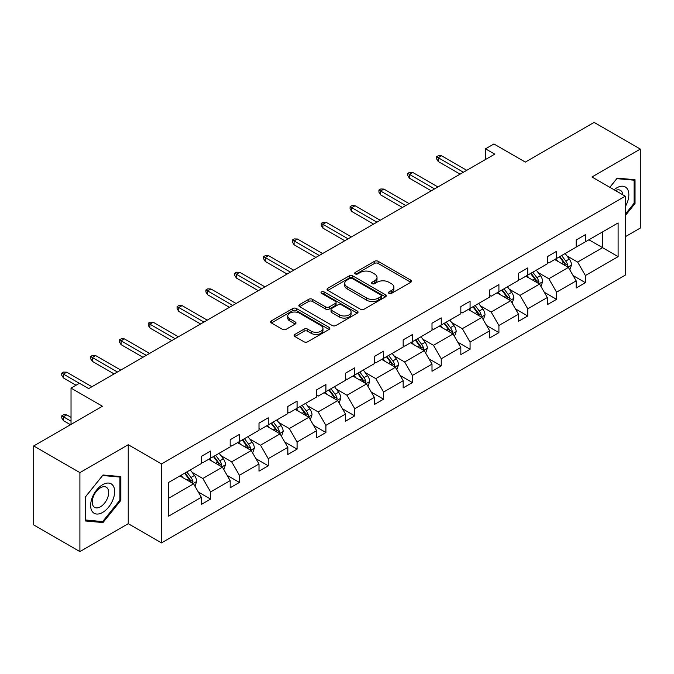 <?xml version="1.0" encoding="UTF-8"?>
<svg xmlns="http://www.w3.org/2000/svg" width="674" height="674" viewBox="0 0 674 674"><rect width="100%" height="100%" fill="white"/><g stroke="black" fill="none" stroke-linecap="round" stroke-linejoin="round"><path stroke-width="1.01" d="M388.991 293.384A1.795 1.036 0 0 0 391.527 293.384L410.803 282.254A2.57 1.483 0 0 0 411.553 281.21A2.57 1.483 0 0 0 410.803 280.165L378.148 261.31A2.57 1.483 0 0 0 374.517 261.31L355.24 272.439A1.795 1.036 0 0 0 354.718 273.172A1.795 1.036 0 0 0 355.24 273.905A1.795 1.036 0 0 0 357.784 273.905L360.278 272.464A8.206 4.743 0 0 1 371.888 272.464L374.609 274.032A8.206 4.743 0 0 1 377.019 277.385A8.206 4.743 0 0 1 374.609 280.738L372.115 282.179A1.795 1.036 0 0 0 371.593 282.912A1.795 1.036 0 0 0 372.115 283.644A1.795 1.036 0 0 0 374.66 283.644L377.154 282.204A8.206 4.743 0 0 1 388.763 282.204L391.484 283.779A8.206 4.743 0 0 1 393.886 287.132A8.206 4.743 0 0 1 391.484 290.477L388.991 291.918A1.795 1.036 0 0 0 388.46 292.651A1.795 1.036 0 0 0 388.991 293.384L388.991 291.918M625.236 236.751L640.3 228.048L640.3 149.089L594.097 122.407L525.341 162.105L493.916 143.966L485.507 148.819L485.507 159.494M79.903 551.593L128.237 523.69L128.237 444.722L79.903 472.626L79.903 551.593L33.7 524.911L33.7 445.952L102.456 406.254L71.031 388.114L71.031 424.393M79.903 472.626L33.7 445.952M294.875 334.422A2.57 1.483 0 0 0 294.125 335.467A2.57 1.483 0 0 0 294.875 336.511L304.041 341.802A2.57 1.483 0 0 0 307.664 341.802L329.072 329.443A2.57 1.483 0 0 0 329.822 328.398A2.57 1.483 0 0 0 329.072 327.345L296.417 308.498A2.57 1.483 0 0 0 292.794 308.498L271.386 320.858A2.57 1.483 0 0 0 270.628 321.902A2.57 1.483 0 0 0 271.386 322.947L282.448 329.342A2.57 1.483 0 0 0 286.079 329.342L295.237 324.051A2.57 1.483 0 0 0 295.987 323.006A2.57 1.483 0 0 0 295.237 321.953L289.753 318.785A6.866 3.96 0 0 1 287.739 315.988A6.866 3.96 0 0 1 291.977 312.323A6.866 3.96 0 0 1 299.458 313.183L320.959 325.593A6.866 3.96 0 0 1 322.964 328.398A6.866 3.96 0 0 1 318.726 332.055A6.866 3.96 0 0 1 311.253 331.195L307.664 329.131A2.57 1.483 0 0 0 304.041 329.131L294.875 334.422L294.875 336.511M71.031 388.114L79.448 383.262L88.69 388.595L494.75 154.152L485.507 148.819M128.237 444.722L161.507 463.931L625.236 196.201L625.236 275.161L161.507 542.899L161.507 463.931M640.3 149.089L591.966 176.992L625.236 196.201M360.464 309.231A2.57 1.483 0 0 0 364.086 309.231L385.494 296.872A2.57 1.483 0 0 0 386.244 295.819A2.57 1.483 0 0 0 385.494 294.774L352.839 275.919A2.57 1.483 0 0 0 349.208 275.919L327.808 288.278A2.57 1.483 0 0 0 327.05 289.331A2.57 1.483 0 0 0 327.808 290.376L360.464 309.231M322.265 293.771A1.795 1.036 0 0 1 324.084 294.024L324.084 291.893L357.287 311.059A2.57 1.483 0 0 1 358.037 312.113A2.57 1.483 0 0 1 357.287 313.157L335.879 325.517A2.57 1.483 0 0 1 332.248 325.517L299.593 306.662L299.593 304.564A2.57 1.483 0 0 0 298.843 305.617A2.57 1.483 0 0 0 299.593 306.662M299.593 304.564L308.759 299.281A2.57 1.483 0 0 1 312.382 299.281L325.626 306.923A2.57 1.483 0 0 0 329.257 306.923L335.332 303.418A2.57 1.483 0 0 0 336.082 302.365A2.57 1.483 0 0 0 335.332 301.32L321.549 293.358A1.795 1.036 0 0 1 321.018 292.626A1.795 1.036 0 0 1 322.13 291.673A1.795 1.036 0 0 1 324.084 291.893M168.626 482.441L201.341 463.552L201.341 456.408L210.583 451.075L210.583 458.219L230.171 446.913L230.171 439.76L239.413 434.427L239.413 441.571L259.001 430.265L259.001 423.112L268.244 417.779L268.244 424.932L287.84 413.617L287.84 406.464L297.074 401.131L297.074 408.284L316.67 396.969L316.67 389.816L325.913 384.483L325.913 391.636L345.501 380.321L345.501 373.177L354.743 367.836L354.743 374.988L374.331 363.674L374.331 356.529L383.573 351.188L383.573 358.341L403.17 347.034L403.17 339.881L412.412 334.548L412.412 341.693L432 330.386L432 323.234L441.243 317.901L441.243 325.045L460.831 313.739L460.831 306.586L470.073 301.253L470.073 308.406L489.669 297.091L489.669 289.938L498.912 284.605L498.912 291.758L518.5 280.443L518.5 273.299L527.742 267.957L527.742 275.11L547.33 263.795L547.33 256.651L556.572 251.309L556.572 258.462L576.169 247.147L576.169 240.003L585.403 234.67L585.403 241.814L618.117 222.926L618.117 256.651L585.403 275.54L585.403 282.684L576.169 288.017L576.169 280.873L556.572 292.179L556.572 299.332L547.33 304.665L547.33 297.52L527.742 308.827L527.742 315.98L518.5 321.313L518.5 314.168L498.912 325.475L498.912 332.627L489.669 337.96L489.669 330.808L470.073 342.122L470.073 349.275L460.831 354.608L460.831 347.455L441.243 358.77L441.243 365.915L432 371.256L432 364.103L412.412 375.418L412.412 382.562L403.17 387.904L403.17 380.751L383.573 392.066L383.573 399.21L374.331 404.543L374.331 397.399L354.743 408.705L354.743 415.858L345.501 421.191L345.501 414.047L325.913 425.353L325.913 432.506L316.67 437.839L316.67 430.694L297.074 442.001L297.074 449.154L287.84 454.487L287.84 447.334L268.244 458.649L268.244 465.801L259.001 471.134L259.001 463.982L239.413 475.296L239.413 482.441L230.171 487.782L230.171 480.629L210.583 491.944L210.583 499.089L201.341 504.43L201.341 497.277L168.626 516.166L168.626 482.441M208.729 459.289L222.412 467.183L202.815 478.498L192.115 472.322M202.815 478.498L210.583 491.944M222.412 467.183L230.171 480.629M201.341 461.85L202.815 462.701L210.583 458.219M237.56 442.641L251.242 450.535L231.645 461.85L220.954 455.675M231.645 461.85L239.413 475.296M251.242 450.535L259.001 463.982M230.171 445.202L231.645 446.053L239.413 441.571M266.399 425.993L280.072 433.887L260.484 445.202L249.784 439.027M260.484 445.202L268.244 458.649M280.072 433.887L287.84 447.334M259.001 428.554L260.484 429.405L268.244 424.932M295.229 409.345L308.903 417.248L289.315 428.554L278.615 422.379M289.315 428.554L297.074 442.001M308.903 417.248L316.67 430.694M287.84 411.907L289.315 412.766L297.074 408.284M324.059 392.698L337.741 400.6L318.145 411.907L307.454 405.731M318.145 411.907L325.913 425.353M337.741 400.6L345.501 414.047M316.67 395.259L318.145 396.118L325.913 391.636M352.898 376.058L366.572 383.953L346.984 395.259L336.284 389.083M346.984 395.259L354.743 408.705M366.572 383.953L374.331 397.399M345.501 378.62L346.984 379.47L354.743 374.988M381.728 359.411L395.402 367.305L375.814 378.62L365.114 372.444M375.814 378.62L383.573 392.066M395.402 367.305L403.17 380.751M374.331 361.972L375.814 362.823L383.573 358.341M410.559 342.763L424.241 350.657L404.644 361.972L393.945 355.796M404.644 361.972L412.412 375.418M424.241 350.657L432 364.103M403.17 345.324L404.644 346.175L412.412 341.693M439.397 326.115L453.071 334.009L433.483 345.324L422.783 339.148M433.483 345.324L441.243 358.77M453.071 334.009L460.831 347.455M432 328.676L433.483 329.527L441.243 325.045M468.228 309.467L481.902 317.37L462.313 328.676L451.614 322.501M462.313 328.676L470.073 342.122M481.902 317.37L489.669 330.808M460.831 312.028L462.313 312.888L470.073 308.406M497.058 292.819L510.74 300.722L491.144 312.028L480.444 305.853M491.144 312.028L498.912 325.475M510.74 300.722L518.5 314.168M489.669 295.381L491.144 296.24L498.912 291.758M525.889 276.18L539.571 284.074L519.974 295.381L509.283 289.205M519.974 295.381L527.742 308.827M539.571 284.074L547.33 297.52M518.5 278.741L519.974 279.592L527.742 275.11M554.727 259.532L568.401 267.426L548.813 278.741L538.113 272.557M548.813 278.741L556.572 292.179M568.401 267.426L576.169 280.873M547.33 262.093L548.813 262.944L556.572 258.462M588.916 239.792L602.598 247.687L577.643 262.093L566.944 255.918M577.643 262.093L585.403 275.54M618.117 256.651L602.598 247.687L602.598 231.89L618.117 222.926M128.237 523.69L161.507 542.899M576.169 245.446L577.643 246.296L585.403 241.814M168.626 498.238L193.573 483.831L179.899 475.937M193.573 483.831L201.341 497.277M573.119 275.59L585.403 282.684M544.28 292.238L556.572 299.332M515.45 308.886L527.742 315.98M486.62 325.525L498.912 332.627M457.781 342.173L470.073 349.275M428.95 358.821L441.243 365.915M400.12 375.469L412.412 382.562M371.281 392.116L383.573 399.21M342.451 408.764L354.743 415.858M313.621 425.412L325.913 432.506M284.79 442.051L297.074 449.154M255.952 458.699L268.244 465.801M227.121 475.347L239.413 482.441M198.291 491.995L210.583 499.089M625.236 215.688L635.034 203.497L635.034 179.722L617.199 178.13L609.827 187.296M120.848 500.361L120.848 476.585L103.012 474.993L85.177 497.176L85.177 520.96L103.012 522.552L120.848 500.361L119.921 499.83M389.707 293.637L391.484 292.617A8.206 4.743 0 0 0 393.886 289.264L393.886 287.132M377.019 277.385L377.019 279.525A8.206 4.743 0 0 1 374.609 282.869L372.832 283.897M410.769 282.28L378.148 263.441A2.57 1.483 0 0 0 374.517 263.441L355.965 274.158M385.461 296.889L352.839 278.059A2.57 1.483 0 0 0 349.208 278.059L327.842 290.393M380.962 296.552A1.795 1.036 0 0 0 381.484 295.819A1.795 1.036 0 0 0 380.962 295.086L352.3 278.539A1.795 1.036 0 0 0 349.755 278.539L347.127 280.055A8.206 4.743 0 0 0 344.717 283.409A8.206 4.743 0 0 0 347.127 286.762L366.715 298.077A8.206 4.743 0 0 0 378.333 298.077L380.962 296.552L380.962 298.692A1.795 1.036 0 0 0 381.484 297.959L381.484 295.819M344.717 283.409L344.717 285.54A8.206 4.743 0 0 0 347.127 288.893L347.127 286.762M380.962 298.692L378.333 300.208A8.206 4.743 0 0 1 366.715 300.208L347.127 288.893M299.627 306.678L308.759 301.413L308.759 299.281M336.082 302.365L336.082 304.505A2.57 1.483 0 0 1 335.332 305.549L329.257 309.063A2.57 1.483 0 0 1 325.626 309.063L312.382 301.413A2.57 1.483 0 0 0 308.759 301.413M324.084 294.024L357.254 313.174M339.367 314.859A6.866 3.96 0 0 0 346.849 315.718A6.866 3.96 0 0 0 351.087 312.054A6.866 3.96 0 0 0 349.073 309.256L341.499 304.884A2.57 1.483 0 0 0 337.876 304.884L331.793 308.389A2.57 1.483 0 0 0 331.044 309.442A2.57 1.483 0 0 0 331.793 310.487L339.367 314.859L339.367 316.991A6.866 3.96 0 0 0 346.849 317.85A6.866 3.96 0 0 0 351.087 314.194L351.087 312.054M331.044 309.442L331.044 311.573A2.57 1.483 0 0 0 331.793 312.618L331.793 310.487M339.367 316.991L331.793 312.618M322.964 328.398L322.964 330.53A6.866 3.96 0 0 1 318.726 334.194A6.866 3.96 0 0 1 311.253 333.335L307.664 331.263A2.57 1.483 0 0 0 304.041 331.263L294.909 336.537M287.739 315.988L287.739 318.12A6.866 3.96 0 0 0 289.753 320.917L289.753 318.785M295.204 324.068L289.753 320.917M329.038 329.46L296.417 310.63A2.57 1.483 0 0 0 292.794 310.63L271.42 322.972M634.108 202.967L635.034 203.497M101.125 521.465L103.012 522.552M569.808 269.861L571.51 264.949A6.925 4.002 -120 0 0 569.294 259.052L565.149 253.517M557.701 261.251L555.907 258.85M567.382 266.837L567.769 265.244A6.925 4.002 -120 0 0 565.781 261.082L561.636 255.539M559.9 256.541L564.467 262.641A3.53 2.039 60 0 1 565.107 263.711L567.769 265.244M559.42 256.819L563.565 262.363A6.925 4.002 60 0 1 565.292 265.632M463.417 172.241L438.252 157.708L438.252 161.549L436.584 158.879L436.584 156.747L438.252 157.708L441.571 155.787L466.745 170.32M438.252 161.549L460.098 174.162M436.584 156.747L438.429 155.677L441.571 155.787M540.978 286.509L542.671 281.597A6.925 4.002 -120 0 0 540.464 275.7L536.31 270.156M528.871 277.899L527.076 275.498M538.543 283.484L538.93 281.892A6.925 4.002 -120 0 0 536.951 277.722L532.805 272.186M531.07 273.189L535.636 279.289A3.53 2.039 60 0 1 536.277 280.359L538.93 281.892M530.581 273.467L534.735 279.002A6.925 4.002 60 0 1 536.462 282.28M512.139 303.148L513.841 298.245A6.925 4.002 -120 0 0 511.633 292.348L507.48 286.804M500.041 294.546L498.238 292.145M509.713 300.132L510.1 298.54A6.925 4.002 -120 0 0 508.12 294.37L503.967 288.834M502.231 289.837L506.797 295.928A3.53 2.039 60 0 1 507.446 297.007L510.1 298.54M501.751 290.115L505.904 295.65A6.925 4.002 60 0 1 507.623 298.927M434.587 188.888L409.413 174.355L409.413 178.197L407.753 175.526L407.753 173.395L409.413 174.355L412.741 172.434L437.915 186.968M409.413 178.197L431.259 190.809M407.753 173.395L409.598 172.325L412.741 172.434M405.756 205.536L380.583 191.003L380.583 194.845L378.923 192.174L378.923 190.043L380.583 191.003L383.91 189.082L409.084 203.615M380.583 194.845L402.429 207.457M378.923 190.043L380.768 188.973L383.91 189.082M625.236 206.741A16.993 9.807 120 0 0 627.233 202.621A16.993 9.807 120 0 0 626.475 187.861A16.993 9.807 120 0 0 614.09 189.765M622.827 194.803A11.635 6.715 120 0 0 620.459 190.354A11.635 6.715 120 0 0 615.413 190.531M609.86 187.321L616.828 178.652L634.108 180.194L634.108 203.236L625.236 214.273M632.962 179.537L634.108 180.194M113.047 499.485A16.993 9.807 120 0 0 108.649 483.073A16.993 9.807 120 0 0 92.237 497.631A16.993 9.807 120 0 0 96.635 514.035A16.993 9.807 120 0 0 113.047 499.485M107.579 497.926A11.635 6.715 120 0 0 106.265 487.218A11.635 6.715 120 0 0 93.332 496.654A11.635 6.715 120 0 0 94.638 507.37A11.635 6.715 120 0 0 107.579 497.926M85.362 520.058L85.362 497.016L102.642 475.515L119.921 477.057L119.921 500.1L102.642 521.6L85.177 519.949M118.776 476.4L119.921 477.057M483.309 319.796L485.01 314.893A6.925 4.002 -120 0 0 482.795 308.995L478.65 303.452M471.21 311.186L469.407 308.785M480.882 316.772L481.27 315.188A6.925 4.002 -120 0 0 479.29 311.017L475.136 305.482M473.401 306.485L477.967 312.576A3.53 2.039 60 0 1 478.607 313.646L481.27 315.188M472.921 306.763L477.066 312.298A6.925 4.002 60 0 1 478.793 315.567M376.926 222.184L351.752 207.651L351.752 211.493L350.084 208.822L350.084 206.691L351.752 207.651L355.08 205.73L380.246 220.263M351.752 211.493L373.598 224.105M350.084 206.691L351.938 205.621L355.08 205.73M454.478 336.444L456.172 331.532A6.925 4.002 -120 0 0 453.964 325.635L449.819 320.099M442.371 327.834L440.577 325.432M452.052 333.419L452.439 331.835A6.925 4.002 -120 0 0 450.451 327.665L446.306 322.13M444.57 323.124L449.137 329.224A3.53 2.039 60 0 1 449.777 330.294L452.439 331.835M444.082 323.41L448.235 328.946A6.925 4.002 60 0 1 449.962 332.215M348.087 238.832L322.913 224.29L322.913 228.132L321.254 225.47L321.254 223.33L322.913 224.29L326.241 222.369L351.415 236.911M322.913 228.132L344.759 240.744M321.254 223.33L323.099 222.268L326.241 222.369M425.639 353.092L427.341 348.18A6.925 4.002 -120 0 0 425.134 342.282L420.98 336.747M413.541 344.481L411.738 342.08M423.213 350.067L423.601 348.475A6.925 4.002 -120 0 0 421.621 344.313L417.467 338.769M415.732 339.772L420.306 345.872A3.53 2.039 60 0 1 420.947 346.942L423.601 348.475M415.251 340.05L419.405 345.594A6.925 4.002 60 0 1 421.132 348.862M319.257 255.471L294.083 240.938L294.083 244.78L292.423 242.118L292.423 239.978L294.083 240.938L297.411 239.017L322.585 253.55M294.083 244.78L315.929 257.392M292.423 239.978L294.268 238.916L297.411 239.017M396.809 369.74L398.511 364.828A6.925 4.002 -120 0 0 396.295 358.93L392.15 353.395M384.711 361.129L382.908 358.728M394.383 366.715L394.77 365.123A6.925 4.002 -120 0 0 392.79 360.961L388.637 355.417M386.901 356.42L391.468 362.519A3.53 2.039 60 0 1 392.108 363.589L394.77 365.123M386.421 356.698L390.566 362.241A6.925 4.002 60 0 1 392.293 365.51M290.427 272.119L265.253 257.586L265.253 261.428L263.585 258.757L263.585 256.626L265.253 257.586L268.581 255.665L293.754 270.198M265.253 261.428L287.099 274.04M263.585 256.626L265.438 255.564L268.581 255.665M367.979 386.387L369.681 381.476A6.925 4.002 -120 0 0 367.465 375.578L363.32 370.034M355.872 377.777L354.077 375.376M365.552 383.363L365.94 381.77A6.925 4.002 -120 0 0 363.952 377.608L359.806 372.065M358.071 373.067L362.637 379.167A3.53 2.039 60 0 1 363.278 380.237L365.94 381.77M357.591 373.345L361.736 378.889A6.925 4.002 60 0 1 363.463 382.158M261.588 288.767L236.414 274.234L236.414 278.076L234.754 275.405L234.754 273.273L236.414 274.234L239.742 272.313L264.916 286.846M236.414 278.076L258.26 290.688M234.754 273.273L236.599 272.203L239.742 272.313M339.14 403.035L340.842 398.123A6.925 4.002 -120 0 0 338.634 392.226L334.481 386.682M327.042 394.425L325.239 392.024M336.714 400.011L337.101 398.418A6.925 4.002 -120 0 0 335.121 394.248L330.968 388.713M329.241 389.715L333.807 395.807A3.53 2.039 60 0 1 334.447 396.885L337.101 398.418M328.752 389.993L332.905 395.528A6.925 4.002 60 0 1 334.633 398.806M232.757 305.415L207.584 290.882L207.584 294.723L205.924 292.053L205.924 289.921L207.584 290.882L210.911 288.961L236.085 303.494M207.584 294.723L229.43 307.336M205.924 289.921L207.769 288.851L210.911 288.961M310.31 419.675L312.011 414.771A6.925 4.002 -120 0 0 309.804 408.874L305.651 403.33M298.211 411.073L296.408 408.663M307.883 416.658L308.271 415.066A6.925 4.002 -120 0 0 306.291 410.896L302.137 405.36M300.402 406.363L304.968 412.454A3.53 2.039 60 0 1 305.608 413.533L308.271 415.066M299.922 406.641L304.067 412.176A6.925 4.002 60 0 1 305.794 415.454M203.927 322.062L178.753 307.529L178.753 311.371L177.085 308.7L177.085 306.569L178.753 307.529L182.081 305.608L207.255 320.142M178.753 311.371L200.599 323.983M177.085 306.569L178.939 305.499L182.081 305.608M281.479 436.322L283.181 431.419A6.925 4.002 -120 0 0 280.965 425.513L276.82 419.978M269.373 427.712L267.578 425.311M279.053 433.298L279.44 431.714A6.925 4.002 -120 0 0 277.452 427.543L273.307 422.008M271.571 423.011L276.138 429.102A3.53 2.039 60 0 1 276.778 430.172L279.44 431.714M271.091 423.289L275.236 428.824A6.925 4.002 60 0 1 276.963 432.093M175.088 338.71L149.923 324.177L149.923 328.019L148.255 325.348L148.255 323.217L149.923 324.177L153.242 322.256L178.416 336.789M149.923 328.019L171.769 340.631M148.255 323.217L150.1 322.147L153.242 322.256M252.649 452.97L254.342 448.058A6.925 4.002 -120 0 0 252.135 442.161L247.981 436.626M240.542 444.36L238.748 441.959M250.214 449.946L250.602 448.353A6.925 4.002 -120 0 0 248.622 444.191L244.477 438.656M242.741 439.65L247.307 445.75A3.53 2.039 60 0 1 247.948 446.82L250.602 448.353M242.252 439.928L246.406 445.472A6.925 4.002 60 0 1 248.133 448.741M146.258 355.35L121.084 340.817L121.084 344.658L119.424 341.996L119.424 339.856L121.084 340.817L124.412 338.896L149.586 353.429M121.084 344.658L142.93 357.271M119.424 339.856L121.269 338.795L124.412 338.896M223.81 469.618L225.512 464.706A6.925 4.002 -120 0 0 223.305 458.809L219.151 453.273M211.712 461.008L209.909 458.606M221.384 466.593L221.771 465.001A6.925 4.002 -120 0 0 219.791 460.839L215.638 455.295M213.902 456.298L218.469 462.398A3.53 2.039 60 0 1 219.109 463.468L221.771 465.001M213.422 456.576L217.576 462.12A6.925 4.002 60 0 1 219.294 465.389M117.428 371.997L92.254 357.464L92.254 361.306L90.586 358.644L90.586 356.504L92.254 357.464L95.582 355.543L120.756 370.077M92.254 361.306L114.1 373.918M90.586 356.504L92.439 355.442L95.582 355.543M194.98 486.266L196.682 481.354A6.925 4.002 -120 0 0 194.466 475.456L190.321 469.921M182.873 477.655L181.079 475.254M192.553 483.241L192.941 481.649A6.925 4.002 -120 0 0 190.961 477.487L186.808 471.943M185.072 472.946L189.638 479.046A3.53 2.039 60 0 1 190.279 480.115L192.941 481.649M184.592 473.224L188.737 478.767A6.925 4.002 60 0 1 190.464 482.036M63.423 420.635L61.755 417.973L61.755 415.833L63.609 414.771L66.743 414.872L63.423 416.793L63.423 420.635L70.484 424.713M61.755 415.833L71.031 421.191M66.743 414.872L71.031 417.349M79.355 383.312L63.423 374.112L63.423 377.954L61.755 375.283L61.755 373.152L63.423 374.112L66.743 372.191L91.917 386.724M63.423 377.954L76.027 385.233M61.755 373.152L63.609 372.082L66.743 372.191M391.484 292.617L391.484 290.477M372.115 283.644L372.115 282.179M374.609 282.869L374.609 280.738M355.24 273.905L355.24 272.439M374.517 263.441L374.517 261.31M378.148 263.441L378.148 261.31M410.803 282.254L410.803 280.165M327.808 290.376L327.808 288.278M349.208 278.059L349.208 275.919M352.839 278.059L352.839 275.919M385.494 296.872L385.494 294.774M366.715 300.208L366.715 298.077M378.333 300.208L378.333 298.077M312.382 301.413L312.382 299.281M325.626 309.063L325.626 306.923M329.257 309.063L329.257 306.923M335.332 305.549L335.332 303.418M357.287 313.157L357.287 311.059M304.041 331.263L304.041 329.131M307.664 331.263L307.664 329.131M311.253 333.335L311.253 331.195M295.237 324.051L295.237 321.953M271.386 322.947L271.386 320.858M292.794 310.63L292.794 308.498M296.417 310.63L296.417 308.498M329.072 329.443L329.072 327.345M567.904 267.14L571.459 265.084M565.781 261.082L569.294 259.052M561.594 263.5L563.565 262.363M539.074 283.788L542.629 281.732M536.951 277.722L540.464 275.7M532.763 280.14L534.735 279.002M510.235 300.427L513.799 298.38M508.12 294.37L511.633 292.348M503.933 296.787L505.904 295.65M481.404 317.075L484.96 315.028M479.29 311.017L482.795 308.995M475.094 313.435L477.066 312.298M452.574 333.723L456.13 331.667M450.451 327.665L453.964 325.635M446.264 330.083L448.235 328.946M423.735 350.37L427.299 348.315M421.621 344.313L425.134 342.282M417.433 346.731L419.405 345.594M394.905 367.018L398.46 364.963M392.79 360.961L396.295 358.93M388.603 363.379L390.566 362.241M366.075 383.666L369.63 381.61M363.952 377.608L367.465 375.578M359.764 380.026L361.736 378.889M337.244 400.314L340.8 398.258M335.121 394.248L338.634 392.226M330.934 396.666L332.905 395.528M308.406 416.953L311.969 414.906M306.291 410.896L309.804 408.874M302.104 413.314L304.067 412.176M279.575 433.601L283.131 431.545M277.452 427.543L280.965 425.513M273.265 429.961L275.236 428.824M250.745 450.249L254.3 448.193M248.622 444.191L252.135 442.161M244.435 446.609L246.406 445.472M221.906 466.897L225.47 464.841M219.791 460.839L223.305 458.809M215.604 463.257L217.576 462.12M193.076 483.544L196.631 481.489M190.961 477.487L194.466 475.456M186.765 479.905L188.737 478.767"/></g></svg>
